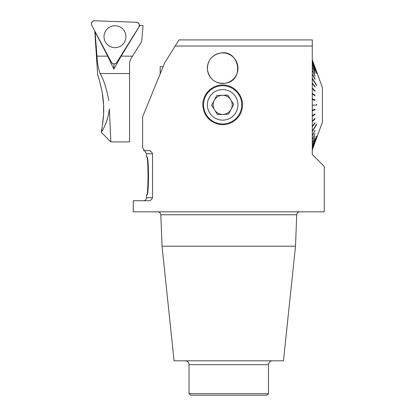 <?xml version="1.0" encoding="UTF-8"?>
<svg xmlns="http://www.w3.org/2000/svg" width="416" height="416" viewBox="0 0 416 416"><rect width="100%" height="100%" fill="white"/><g stroke="black" fill="none" stroke-linecap="round" stroke-linejoin="round"><path stroke-width="0.62" d="M163.124 66.643L160.176 66.643L160.176 73.856M144.492 150.691L147.982 150.691C149.859 150.285 151.377 151.304 152.537 153.748L152.537 197.683C151.398 200.106 149.895 201.126 148.039 200.741L133.255 200.741L133.255 211.822L324.277 211.822L324.277 166.509L312.312 154.544M312.281 154.513L312.281 46.015M312.317 46.015L175.172 46.015M142.6 116.808L164.684 62.837L179.026 39.884M142.615 147.638L142.615 116.766M144.503 150.654L142.589 147.597M218.878 124.311C209.097 121.758 203.752 115.414 202.831 105.284C202.311 93.907 212.826 83.964 224.099 85.072C235.456 85.576 244.488 97.188 242.174 108.316C240.578 118.903 229.362 126.62 218.878 124.311M220.844 52.941C239.221 49.759 244.613 79.648 226.262 83.08C216.143 84.318 209.867 79.992 207.438 70.106C207.184 60.674 211.65 54.948 220.844 52.941M162.032 246.204L174.075 360.818L283.457 360.818L295.506 246.204L162.032 246.204L160.82 214.76C160.602 212.982 159.588 211.999 157.768 211.822M265.47 393.671L268.497 393.671L268.497 364.634L189.036 364.634L189.036 393.671L265.47 393.671M268.497 393.671L266.973 395.2L190.564 395.2L189.036 393.671M179 39.9L312.317 39.9M312.281 45.978L312.281 39.863M144.685 150.966L146.474 153.748L146.474 156.806L146.843 156.806C149.006 155.6 149.011 196.191 146.843 195.01L146.474 195.01L146.474 197.683L152.537 197.683M146.661 195.01C148.439 196.206 148.444 155.631 146.661 156.806M148.018 150.691L150.249 150.691M234.785 77.563A15.34 15.34 0 0 0 237.994 67.969M222.654 123.947A19.1 19.1 0 0 1 205.764 95.924A19.1 19.1 0 0 1 241.509 107.926A19.1 19.1 0 0 1 222.654 123.947M214.568 109.933A9.552 9.552 0 0 1 222.295 95.306A9.552 9.552 0 0 1 231.098 109.309A9.552 9.552 0 0 1 214.568 109.933A9.552 9.552 0 0 1 220.007 95.67A9.552 9.552 0 0 1 232.206 104.848M231.098 109.309A9.552 9.552 0 0 1 223.012 114.39M233.678 104.432L227.807 95.098L216.783 95.514L211.635 105.264L217.506 114.598L228.524 114.182L233.678 104.432M209.139 97.713A15.283 15.283 0 0 0 223.231 120.12A15.283 15.283 0 0 0 235.591 96.715A15.283 15.283 0 0 0 209.139 97.713M233.412 57.314A15.283 15.283 0 0 0 207.875 64.282A15.283 15.283 0 0 0 226.678 82.914A15.283 15.283 0 0 0 233.412 57.314A15.283 15.283 0 0 1 230.334 81.38A15.283 15.283 0 0 1 207.901 72.15A15.283 15.283 0 0 1 233.412 57.314M312.281 93.647L315.016 95.238A109.71 99.85 124.3 0 1 315.016 95.789L312.281 93.922M314.657 95.269L314.657 95.545M312.281 88.41L314.657 90.813L315.016 90.766A109.71 95.852 135.3 0 1 315.016 91.296L312.281 88.535M314.678 86.575L315.016 86.518A109.71 90.34 142.9 0 1 315.016 87.017L312.281 83.398M312.281 78.603L316.685 85.712A96.309 73.216 -31.8 0 0 316.685 85.249L316.43 85.306M314.818 78.993L315.016 78.946A109.71 75.15 152 0 1 315.016 79.362L312.281 74.225M314.865 75.79L315.016 75.743A109.71 65.712 154.7 0 1 315.016 76.112L312.281 70.325M314.896 73.039L315.016 73.003A109.71 55.24 156.7 0 1 315.016 73.31L312.281 66.971M314.928 70.793L315.016 70.767A109.71 43.893 158.1 0 1 315.016 71.011L312.281 64.215M312.281 62.098L316.685 73.601A96.309 27.966 -20.9 0 0 316.685 73.424L316.623 73.445M314.98 67.938L315.016 67.928A109.71 19.318 159.7 0 1 315.016 68.032L312.281 60.658M312.281 59.878L315.016 67.371A109.71 6.474 160 0 1 315.016 67.408L312.281 59.914M312.281 149.781L315.016 142.288A109.71 6.474 20 0 1 315.016 142.324L312.281 149.817M314.98 141.757L312.281 149.146M312.281 149.037L315.016 141.664A109.71 19.318 20.3 0 1 315.016 141.768M316.623 136.25L316.685 136.271A96.309 27.966 -159.1 0 0 316.685 136.094L312.281 147.597M314.928 138.902L312.281 145.725M312.281 145.48L315.016 138.684A109.71 43.893 21.9 0 1 315.016 138.928M314.896 136.656L312.281 143.031M312.281 142.724L315.016 136.386A109.71 55.24 23.3 0 1 315.016 136.692M314.865 133.905L312.281 139.734M312.281 139.37L315.016 133.583A109.71 65.712 25.3 0 1 315.016 133.952M314.818 130.702L312.281 135.892M312.281 135.47L315.016 130.333A109.71 75.15 28 0 1 315.016 130.749M316.43 124.389L316.685 124.446A96.309 73.216 -148.2 0 0 316.685 123.984L312.281 131.092M314.678 123.12L315.016 123.178L312.281 126.797M312.281 126.298L315.016 122.678A109.71 90.34 37.1 0 1 315.016 123.178M314.657 118.763L315.016 118.929L312.281 121.696M312.281 121.16L315.016 118.399A109.71 95.852 44.7 0 1 315.016 118.929M314.657 114.15L315.016 114.457L312.281 116.324M312.281 115.773L315.016 113.906A109.71 99.85 55.7 0 1 315.016 114.457M314.657 109.392L314.657 109.819L315.016 109.834L312.281 110.776M312.281 110.209L315.016 109.268A109.71 102.279 71 0 1 315.016 109.834M312.281 99.06L315.016 99.861A109.71 102.279 109 0 1 315.016 100.428L312.281 99.486M314.657 99.876L314.657 100.303M312.281 149.89L322.416 122.065L322.416 87.63L312.281 59.805M316.685 105.134A96.309 90.501 -90 0 0 316.685 104.562L316.326 104.562L316.326 105.134L312.281 105.134L316.326 105.134M312.281 110.635L314.657 109.819M312.281 116.048L314.657 114.426M312.281 121.285L314.657 118.882M316.685 124.446L312.281 131.555M316.685 136.271L312.281 147.774M315.016 67.928L312.281 60.549M316.685 73.424L312.281 61.922M315.016 70.767L312.281 63.97M315.016 73.003L312.281 66.664M315.016 75.743L312.281 69.961M315.016 78.946L312.281 73.804M316.685 85.249L312.281 78.14M315.016 86.518L312.281 82.898M315.016 90.766L312.281 88M315.016 95.238L312.281 93.366M315.016 99.861L312.281 98.92M316.685 104.562L316.326 104.562M121.15 56.139L132.553 56.139L141.664 41.558L143.068 25.511L139.963 25.402L121.15 56.139L113.844 69.092L114.02 63.965M139.963 25.402L139.428 25.386M94.77 30.982L97.646 74.844C97.75 75.052 103.158 90.818 103.568 104.993C104.359 118.009 101.343 131.274 101.343 131.248C101.837 130.307 102.575 124.696 103.558 114.405L103.558 104.801L102.378 93.74M101.738 90.173C99.96 82.363 98.639 77.376 97.765 75.213M95.051 31.512L96.975 56.139L107.713 56.139L113.844 69.092M109.361 108.93C107.515 124.389 100.828 132.392 101.421 132.475C100.844 132.283 107.63 124.316 109.361 108.93L110.854 141.908L109.361 108.93M96.975 56.139C97.417 63.679 98.483 69.472 100.173 73.518C103.802 79.882 106.683 88.962 108.826 100.766M95.165 31.985L107.713 56.139M132.553 56.139L130.499 59.426L129.574 62.665L129.574 141.908L110.854 141.908L101.421 132.475L101.343 131.248M114.977 25.724A10.967 10.967 0 0 0 105.482 42.172A10.967 10.967 0 0 0 124.472 42.172A10.967 10.967 0 0 0 114.977 25.724M116.698 62.54L138.97 26.905A3.032 3.032 0 0 0 136.5 22.266L94.505 20.8A3.032 3.032 0 0 0 91.723 25.256L111.452 62.358A3.032 3.032 0 0 0 116.698 62.54L138.97 26.905C139.854 24.45 139.032 22.906 136.5 22.266L94.505 20.8C91.936 21.258 91.01 22.745 91.723 25.256L111.452 62.358C113.131 64.35 114.884 64.412 116.698 62.54M114.592 47.642A10.967 10.967 0 0 1 105.674 30.878A10.967 10.967 0 0 1 124.654 31.538A10.967 10.967 0 0 1 114.592 47.642M295.506 246.204L296.712 214.76L160.82 214.76M146.474 153.748L152.516 153.748M100.173 73.518L129.574 73.518M189.036 364.634C188.807 362.315 187.533 361.041 185.214 360.818M268.497 364.634C268.726 362.315 270 361.041 272.319 360.818M296.712 214.76C296.93 212.982 297.95 211.999 299.764 211.822M144.524 150.691L143.416 150.691M146.474 197.683C146.312 199.524 145.293 200.543 143.416 200.741"/></g></svg>
